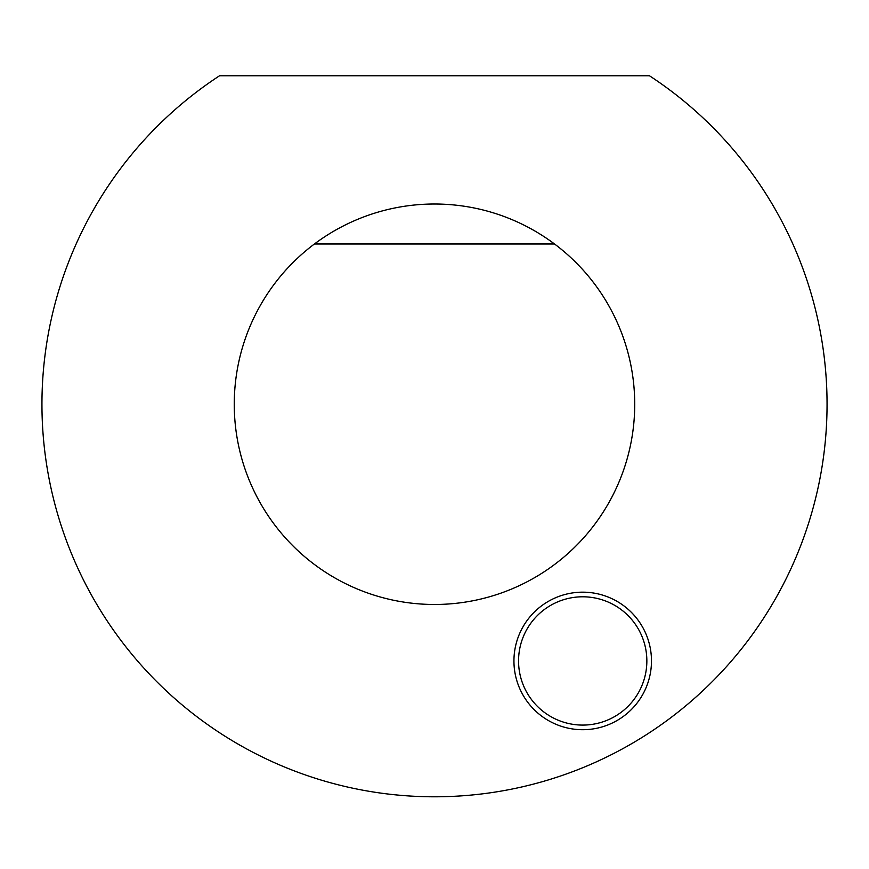 <?xml version="1.0" encoding="UTF-8"?>
<svg xmlns="http://www.w3.org/2000/svg" width="869" height="869" viewBox="0 0 869 869"><rect width="100%" height="100%" fill="white"/><g stroke="black" fill="none" stroke-linecap="round" stroke-linejoin="round"><path stroke-width="1.3" d="M649.469 75.777A392.549 392.549 0 0 1 730.46 662.124A392.549 392.549 0 0 1 138.54 662.124A392.549 392.549 0 0 1 219.531 75.777L649.469 75.777M651.478 660.94A68.77 68.77 0 0 0 548.328 601.381A68.77 68.77 0 0 0 548.328 720.499A68.77 68.77 0 0 0 651.478 660.94M314.426 243.983A200.25 200.25 0 0 0 286.346 538.954A200.25 200.25 0 0 0 582.654 538.954A200.25 200.25 0 0 0 314.426 243.983L554.574 243.983M646.851 660.94A64.143 64.143 0 0 0 550.631 605.389A64.143 64.143 0 0 0 550.631 716.49A64.143 64.143 0 0 0 646.851 660.94"/></g></svg>
